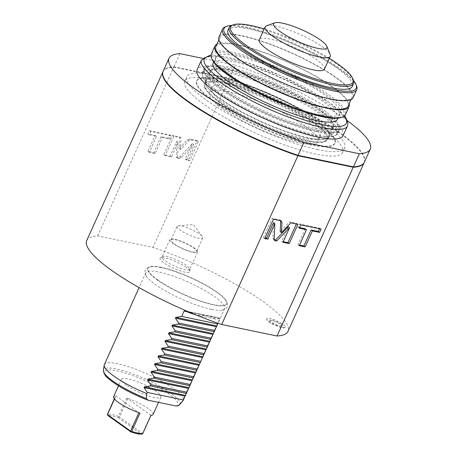 <?xml version="1.0" encoding="UTF-8"?>
<svg xmlns="http://www.w3.org/2000/svg" width="457" height="457" viewBox="0 0 457 457"><rect width="100%" height="100%" fill="white"/><g stroke="black" fill="none" stroke-linecap="round" stroke-linejoin="round"><path stroke-width="0.34" stroke-dasharray="2.29 1.71" d="M211.323 309.36A43.295 9.106 -155.7 0 1 155.391 284.511A43.295 9.106 -155.7 0 1 147.548 277.707A43.295 9.106 -155.7 0 1 145.749 272.898A43.295 9.106 -155.7 0 1 159.093 272.058A43.295 9.106 -155.7 0 1 215.018 296.907A43.295 9.106 -155.7 0 1 224.661 308.526A43.295 9.106 -155.7 0 1 219.863 310.36A43.295 9.106 -155.7 0 1 211.323 309.36M184.925 310.931L219.891 318.203A43.295 9.106 -155.7 0 1 215.373 319.112C212.082 316.49 205.873 315.199 196.756 315.244M186.439 311.537L219.863 318.483L217.755 323.15M104.35 364.583A43.295 9.106 -155.7 0 1 131.627 367.719A43.295 9.106 -155.7 0 1 173.626 388.593A43.295 9.106 -155.7 0 1 183.268 400.212M161.098 267.608A43.295 9.106 -155.7 0 1 217.029 292.457A43.295 9.106 -155.7 0 1 224.873 299.261A43.295 9.106 -155.7 0 1 226.672 304.076A43.295 9.106 -155.7 0 1 213.333 304.91A43.295 9.106 -155.7 0 1 157.402 280.061A43.295 9.106 -155.7 0 1 147.76 268.442A43.295 9.106 -155.7 0 1 152.558 266.608A43.295 9.106 -155.7 0 1 161.098 267.608M126.286 385.085A21.645 4.553 -155.7 0 1 121.465 379.276A21.645 4.553 -155.7 0 1 135.106 380.847A21.645 4.553 -155.7 0 1 156.105 391.283A21.645 4.553 -155.7 0 1 160.927 397.093A21.645 4.553 -155.7 0 1 147.285 395.522A21.645 4.553 -155.7 0 1 126.286 385.085M153.089 414.448A21.645 4.553 24.3 0 0 148.268 408.638A21.645 4.553 24.3 0 0 126.709 398.013L118.437 416.338A21.645 4.553 24.3 0 0 107.452 414.053M114.336 398.807L115.724 395.728A21.645 4.553 24.3 0 0 113.627 396.636M150.987 415.35L126.709 398.013M118.437 416.338L142.578 433.339L150.856 415.019M127.789 398.544L119.517 416.87M118.843 416.904L118.334 417.675C113.696 416.127 110.217 415.402 107.898 415.51M115.724 395.728L138.865 412.677M114.524 399.035L115.861 396.065M138.928 412.54L140.008 413.071M142.578 433.339L142.51 433.807M118.334 417.675L141.402 434.15M157.539 279.764A43.295 9.106 -155.7 0 1 147.897 268.145A43.295 9.106 -155.7 0 1 175.174 271.287A43.295 9.106 -155.7 0 1 217.166 292.154A43.295 9.106 -155.7 0 1 226.809 303.774A43.295 9.106 -155.7 0 1 199.532 300.632A43.295 9.106 -155.7 0 1 157.539 279.764M86.733 240.531A110.4 23.221 -155.7 0 1 97.649 235.909L153.009 247.414A110.4 23.221 -155.7 0 1 287.967 331.388M186.313 267.419A16.401 3.45 24.3 0 0 171.301 259.833A16.401 3.45 24.3 0 0 160.361 257.982A16.401 3.45 24.3 0 0 163.72 262.724A16.401 3.45 24.3 0 0 180.509 270.927A16.401 3.45 24.3 0 0 190.026 271.378A16.401 3.45 24.3 0 0 186.313 267.419M282.249 327.315A10.208 2.148 24.3 0 0 285.237 327.309A10.208 2.148 24.3 0 0 280.804 322.91A10.208 2.148 24.3 0 0 269.933 318.518A10.208 2.148 24.3 0 0 266.745 318.963A10.208 2.148 24.3 0 0 272.303 323.442A10.208 2.148 24.3 0 0 282.249 327.315M97.649 235.909L173.849 67.139A110.4 23.221 24.3 0 0 163.023 71.572M173.849 67.139L229.208 78.65L153.009 247.414M187.393 139.899L189.558 138.974L197.053 140.533L188.341 159.819L185.239 159.173L192.294 143.549L180.064 156.728L177.904 157.648L176.345 157.328L176.745 141.362L170.124 156.031L163.852 154.729L172.557 135.443L179.63 136.911L179.338 148.576L187.393 139.899L188.701 140.83L190.86 139.905L198.355 141.464L189.649 160.75L186.547 160.11L193.602 144.481L181.372 157.659L179.207 158.585L177.653 158.259L178.053 142.293L171.426 156.962L165.154 155.66L173.866 136.375L180.938 137.843L180.646 149.508L188.701 140.83M161.053 136.643L153.826 152.644L147.919 151.416L155.146 135.415L147.919 133.912L149.399 130.628L169.758 134.861L168.279 138.145L161.053 136.643L162.355 137.574L155.129 153.575L149.228 152.352L156.448 136.346L149.222 134.844L150.707 131.559L171.067 135.792L169.581 139.077L162.355 137.574M364.252 162.429A110.4 23.221 24.3 0 0 229.208 78.65M222.559 108.669A59.53 12.522 -155.7 0 1 209.3 92.697A59.53 12.522 -155.7 0 1 246.809 97.015A59.53 12.522 -155.7 0 1 304.551 125.715A59.53 12.522 -155.7 0 1 317.809 141.687A59.53 12.522 -155.7 0 1 280.301 137.368A59.53 12.522 -155.7 0 1 222.559 108.669M280.575 220.702L279.638 219.846L272.144 218.292L263.432 237.577L265.014 237.908M290.869 222.845L289.561 221.913L280.175 231.688M297.941 224.313L296.633 223.382L289.561 221.913M296.359 223.987L296.633 223.382M282.957 242.296L281.655 241.365L283.231 241.69M288.276 226.695L281.655 241.365M273.589 222.599L272.846 238.16L274.24 239.822M274.708 240.479L273.4 239.542L274.366 240.096M264.74 238.508L263.432 237.577M273.446 219.223L272.144 218.292M305.179 228.751L297.953 244.752L299.529 245.078M319.517 228.797L319.791 228.192L299.432 223.964L297.947 227.249L299.529 227.575M299.255 245.683L297.953 244.752M299.255 228.18L297.947 227.249M300.74 224.895L299.432 223.964M321.1 229.128L319.791 228.192M319.986 136.866A59.53 12.522 24.3 0 1 282.477 132.547A59.53 12.522 24.3 0 1 224.735 103.848A59.53 12.522 -155.7 0 1 211.477 87.875A59.53 12.522 -155.7 0 1 248.985 92.194A59.53 12.522 -155.7 0 1 306.727 120.894A59.53 12.522 24.3 0 1 319.986 136.866L317.809 141.687M204.896 86.807A66.482 13.984 -155.7 0 0 219.948 102.854A66.482 13.984 24.3 0 0 280.792 133.61A66.482 13.984 24.3 0 0 325.133 141.099A66.482 13.984 24.3 0 0 311.514 121.888A66.482 13.984 -155.7 0 0 243.461 88.629A66.482 13.984 -155.7 0 0 204.896 86.807L204.759 85.602A67.105 14.116 -155.7 0 1 205.004 83.791A67.105 14.116 -155.7 0 1 247.288 88.664A67.105 14.116 -155.7 0 1 312.377 121.014A67.105 14.116 24.3 0 1 327.326 139.019A67.105 14.116 24.3 0 1 326.127 140.408A67.105 14.116 24.3 0 1 281.369 132.844A67.105 14.116 24.3 0 1 219.954 101.802A67.105 14.116 -155.7 0 1 204.759 85.602M332.987 126.486A67.105 14.116 24.3 0 1 290.703 121.613A67.105 14.116 24.3 0 1 225.609 89.264A67.105 14.116 -155.7 0 1 210.666 71.258A67.105 14.116 -155.7 0 1 252.95 76.125A67.105 14.116 -155.7 0 1 318.038 108.475A67.105 14.116 24.3 0 1 332.987 126.486L327.326 139.019M204.153 68.316A74.251 15.618 -155.7 0 0 220.691 88.241A74.251 15.618 24.3 0 0 292.714 124.036A74.251 15.618 24.3 0 0 339.494 129.422A74.251 15.618 24.3 0 0 322.956 109.497A74.251 15.618 -155.7 0 0 250.939 73.703A74.251 15.618 -155.7 0 0 204.153 68.316L202.411 72.172A74.251 15.618 -155.7 0 1 249.196 77.559A74.251 15.618 -155.7 0 1 321.22 113.353A74.251 15.618 24.3 0 1 337.752 133.284A74.251 15.618 24.3 0 1 290.972 127.891A74.251 15.618 24.3 0 1 218.949 92.097A74.251 15.618 -155.7 0 1 202.411 72.172M343.081 135.689A80.095 16.846 24.3 0 0 325.241 114.193A80.095 16.846 -155.7 0 0 247.551 75.582A80.095 16.846 -155.7 0 0 197.087 69.767M337.455 119.214A68.184 14.344 24.3 0 0 322.265 100.917A68.184 14.344 -155.7 0 0 256.126 68.042A68.184 14.344 -155.7 0 0 213.162 63.095M230.962 75.605A68.184 14.344 24.3 0 0 297.101 108.48A68.184 14.344 24.3 0 0 340.065 113.427A68.184 14.344 24.3 0 0 324.881 95.13A68.184 14.344 24.3 0 0 258.742 62.255A68.184 14.344 24.3 0 0 215.778 57.308A68.184 14.344 24.3 0 0 230.962 75.605M212.025 59.216A72.514 15.252 24.3 0 1 234.178 54.126A72.514 15.252 -155.7 0 1 314.387 87.041A72.514 15.252 -155.7 0 1 341.116 117.5M211.277 54.115A73.6 15.481 24.3 0 1 233.961 52.698A73.6 15.481 -155.7 0 1 309.058 82.483A73.6 15.481 -155.7 0 1 345.435 114.69M216.984 44.118A73.6 15.481 24.3 0 1 237.589 44.66A73.6 15.481 -155.7 0 1 307.43 71.589A73.6 15.481 -155.7 0 1 349.165 103.796M215.893 46.528A72.514 15.252 24.3 0 1 238.24 45.129A72.514 15.252 -155.7 0 1 312.234 74.474A72.514 15.252 -155.7 0 1 348.08 106.207M219.96 37.525A72.514 15.252 24.3 0 1 242.307 36.126A72.514 15.252 -155.7 0 1 316.295 65.471A72.514 15.252 -155.7 0 1 352.141 97.21A72.514 15.252 -155.7 0 1 329.794 98.609A72.514 15.252 24.3 0 1 255.8 69.264A72.514 15.252 24.3 0 1 219.96 37.525L218.869 39.936M218.972 37.08A73.6 15.481 24.3 0 1 241.656 35.657A73.6 15.481 -155.7 0 1 316.747 65.442A73.6 15.481 -155.7 0 1 353.13 97.655M225.541 26.717A73.6 15.481 24.3 0 1 245.283 27.62A73.6 15.481 -155.7 0 1 313.708 53.806A73.6 15.481 -155.7 0 1 356.557 85.87M353.581 80.626A72.514 15.252 -155.7 0 0 246.369 27.123A72.514 15.252 24.3 0 0 231.442 25.478M227.969 30.305A68.184 14.344 -155.7 0 1 270.932 35.252A68.184 14.344 -155.7 0 1 337.072 68.127A68.184 14.344 -155.7 0 1 352.261 86.424M353.381 80.061A68.184 14.344 24.3 0 0 338.38 65.231A68.184 14.344 24.3 0 0 278.781 34.726A68.184 14.344 24.3 0 0 232.002 25.255M329.326 58.313A67.105 14.116 24.3 0 0 264.22 28.917M324.407 69.207A35.715 7.512 24.3 0 0 316.455 59.621A35.715 7.512 24.3 0 0 281.809 42.404A35.715 7.512 24.3 0 0 259.302 39.81M266.562 25.758A35.715 7.512 -155.7 0 1 291.069 30.716A35.715 7.512 -155.7 0 1 322.288 46.7A35.715 7.512 -155.7 0 1 330.148 54.469M179.338 148.576L180.646 149.508M179.63 136.911L180.938 137.843M172.557 135.443L173.866 136.375M163.852 154.729L165.154 155.66M170.124 156.031L171.426 156.962M176.745 141.362L178.053 142.293M176.345 157.328L177.653 158.259M192.294 143.549L193.602 144.481M185.239 159.173L186.547 160.11M188.341 159.819L189.649 160.75M197.053 140.533L198.355 141.464M153.826 152.644L155.129 153.575M168.279 138.145L169.581 139.077M169.758 134.861L171.067 135.792M149.399 130.628L150.707 131.559M147.919 133.912L149.222 134.844M155.146 135.415L156.448 136.346M147.919 151.416L149.228 152.352M186.325 265.311A15.155 3.188 24.3 0 0 172.455 258.302A15.155 3.188 24.3 0 0 162.349 256.594A15.155 3.188 24.3 0 0 162.075 256.908A15.155 3.188 24.3 0 0 165.451 260.976A15.155 3.188 24.3 0 0 180.149 268.282A15.155 3.188 24.3 0 0 189.701 269.379A15.155 3.188 24.3 0 0 189.752 268.967A15.155 3.188 24.3 0 0 186.325 265.311M169.913 239.548A15.155 3.188 -155.7 0 0 173.289 243.615A15.155 3.188 24.3 0 0 187.987 250.922A15.155 3.188 24.3 0 0 197.538 252.018A15.155 3.188 24.3 0 0 194.162 247.951A15.155 3.188 -155.7 0 0 179.464 240.65A15.155 3.188 -155.7 0 0 169.913 239.548L162.075 256.908M174.037 243.77A14.07 2.959 24.3 0 0 187.684 250.556A14.07 2.959 24.3 0 0 196.55 251.573A14.07 2.959 24.3 0 0 193.414 247.797A14.07 2.959 -155.7 0 0 179.767 241.016A14.07 2.959 -155.7 0 0 170.901 239.994A14.07 2.959 -155.7 0 0 174.037 243.77M177.082 226.312A14.07 2.959 -155.7 0 0 180.212 230.088A14.07 2.959 24.3 0 0 193.859 236.869A14.07 2.959 24.3 0 0 202.725 237.891A14.07 2.959 24.3 0 0 202.314 236.543A14.07 2.959 24.3 0 0 199.595 234.115A14.07 2.959 -155.7 0 0 178.367 225.729A14.07 2.959 -155.7 0 0 177.082 226.312L170.901 239.994M280.181 325.841A6.786 1.428 24.3 0 0 282.3 325.544A6.786 1.428 24.3 0 0 278.604 322.568A6.786 1.428 24.3 0 0 271.995 319.991A6.786 1.428 24.3 0 0 270.007 319.997A6.786 1.428 24.3 0 0 272.955 322.922A6.786 1.428 24.3 0 0 280.181 325.841M196.801 315.25L215.373 319.112M315.787 131.542A73.6 15.481 -155.7 0 1 240.69 101.757A73.6 15.481 -155.7 0 1 204.313 69.55A73.6 15.481 -155.7 0 1 226.992 68.127A73.6 15.481 24.3 0 1 302.088 97.912A73.6 15.481 24.3 0 1 338.466 130.119A73.6 15.481 24.3 0 1 315.787 131.542M336.729 133.981A73.6 15.481 24.3 0 1 314.045 135.398A73.6 15.481 -155.7 0 1 238.948 105.613A73.6 15.481 -155.7 0 1 202.571 73.406A73.6 15.481 -155.7 0 1 225.25 71.983A73.6 15.481 24.3 0 1 300.346 101.768A73.6 15.481 24.3 0 1 336.729 133.981L338.466 130.119M312.519 129.211A68.184 14.344 -155.7 0 1 242.947 101.614A68.184 14.344 -155.7 0 1 209.243 71.772A68.184 14.344 -155.7 0 1 230.259 70.458A68.184 14.344 24.3 0 1 299.832 98.055A68.184 14.344 24.3 0 1 333.536 127.891A68.184 14.344 24.3 0 1 312.519 129.211M204.336 83.957A67.647 14.23 -155.7 0 1 225.187 82.648A67.647 14.23 24.3 0 1 294.205 110.023A67.647 14.23 24.3 0 1 327.646 139.631A67.647 14.23 24.3 0 1 306.796 140.933A67.647 14.23 -155.7 0 1 237.771 113.559A67.647 14.23 -155.7 0 1 204.336 83.957L205.599 81.157A67.647 14.23 -155.7 0 0 205.787 84.602A67.647 14.23 -155.7 0 0 245.169 114.073A67.647 14.23 -155.7 0 0 308.058 138.14A67.647 14.23 24.3 0 0 326.201 138.974L326.892 138.728A68.184 14.344 24.3 0 1 308.601 137.888A68.184 14.344 -155.7 0 1 245.209 113.627A68.184 14.344 -155.7 0 1 205.513 83.922A68.184 14.344 -155.7 0 1 205.324 80.455A68.184 14.344 -155.7 0 1 226.341 79.135A68.184 14.344 24.3 0 1 295.913 106.732A68.184 14.344 24.3 0 1 329.617 136.574L333.536 127.891M326.892 138.728A68.184 14.344 24.3 0 0 329.617 136.574M326.201 138.974A67.647 14.23 24.3 0 0 328.909 136.832A67.647 14.23 24.3 0 0 295.468 107.229A67.647 14.23 24.3 0 0 226.449 79.855A67.647 14.23 -155.7 0 0 205.599 81.157M311.691 144.435A75.765 15.938 -155.7 0 1 234.39 113.77A75.765 15.938 -155.7 0 1 196.938 80.615A75.765 15.938 -155.7 0 1 220.291 79.152A75.765 15.938 24.3 0 1 297.593 109.811A75.765 15.938 24.3 0 1 335.044 142.972A75.765 15.938 24.3 0 1 311.691 144.435M334.781 143.549A75.765 15.938 24.3 0 1 311.434 145.012A75.765 15.938 -155.7 0 1 234.127 114.353A75.765 15.938 -155.7 0 1 196.676 81.192A75.765 15.938 -155.7 0 1 220.028 79.729A75.765 15.938 24.3 0 1 297.33 110.394A75.765 15.938 24.3 0 1 334.781 143.549L335.044 142.972M317.958 149.673A86.584 18.211 -155.7 0 1 229.614 114.633A86.584 18.211 -155.7 0 1 186.816 76.742A86.584 18.211 -155.7 0 1 213.499 75.068A86.584 18.211 24.3 0 1 301.849 110.108A86.584 18.211 24.3 0 1 344.647 148.005A86.584 18.211 24.3 0 1 317.958 149.673M342.641 152.438A86.584 18.211 24.3 0 1 315.958 154.112A86.584 18.211 -155.7 0 1 227.609 119.071A86.584 18.211 -155.7 0 1 184.811 81.175A86.584 18.211 -155.7 0 1 211.494 79.507A86.584 18.211 24.3 0 1 299.843 114.547A86.584 18.211 24.3 0 1 342.641 152.438L344.647 148.005M163.109 71.378A110.4 23.221 -155.7 0 1 174.02 66.756L229.38 78.261L235.304 65.145L202.68 58.365M364.343 162.235A110.4 23.221 24.3 0 0 229.38 78.261M174.02 66.756L179.944 53.64M347.394 120.734A110.4 23.221 24.3 0 0 235.304 65.145M179.624 404.713A41.895 8.814 24.3 0 0 145.337 379.007A41.895 8.814 24.3 0 0 103.379 370.29M176.173 406.033A40.227 8.46 24.3 0 0 146.697 381.401A40.227 8.46 24.3 0 0 104.373 372.604A40.227 8.46 24.3 0 0 147.999 400.178M280.941 220.782L279.638 219.846M274.149 239.091L272.846 238.16M347.434 126.041A80.095 16.846 24.3 0 0 329.594 104.55A80.095 16.846 24.3 0 0 251.91 65.934A80.095 16.846 24.3 0 0 201.44 60.124M344.292 116.089A77.93 16.389 24.3 0 0 328.977 102.311A77.93 16.389 24.3 0 0 210.985 55.897M189.558 138.974L190.86 139.905M177.904 157.648L179.207 158.585M180.064 156.728L181.372 157.659M224.661 308.526L218.018 323.242M224.873 299.261C229.505 305.819 227.832 309.52 219.863 310.36M152.558 266.608C144.578 267.476 142.904 271.172 147.548 277.707M145.749 272.898L139.105 287.613M121.465 379.276L118.512 385.822M160.927 397.093L158.545 402.366M147.897 268.145L147.76 268.442M226.809 303.774L226.672 304.076M281.409 220.982L280.107 220.051M211.477 87.875L209.3 92.697M325.133 141.099L326.127 140.408M210.666 71.258L205.004 83.791M339.494 129.422L337.752 133.284M344.527 115.895L329.366 102.477L282.255 76.25L245.7 62.135L226.004 57.016L210.974 55.594M340.065 113.427L337.929 118.157M352.141 97.21L351.05 99.62M215.778 57.308L213.642 62.038M162.349 256.594L160.361 257.982M189.752 268.967L190.026 271.378M197.538 252.018L189.701 269.379M202.725 237.891L196.55 251.573M202.314 236.543L193.305 224.57L178.367 225.729M285.237 327.309C284.654 327.937 283.3 328.057 281.181 327.675L272.475 324.31C269.819 322.871 266.317 320.454 266.745 318.963M282.3 325.544L282.42 325.99C282.34 325.567 278.09 322.813 276.354 322.236L269.596 320.203L270.007 319.997M219.931 318.192L184.714 310.869M202.571 73.406L204.313 69.55M205.324 80.455L209.243 71.772M205.787 84.602L205.513 83.922M327.646 139.631L328.909 136.832M196.676 81.192L196.938 80.615M184.811 81.175L186.816 76.742"/><path stroke-width="0.69" d="M160.744 362.738L196.521 370.176L199.024 365.309L157.996 356.78L161.27 361.584L160.744 362.738L154.877 363.675L154.512 364.492L157.785 369.296L157.259 370.456L151.398 371.392L151.027 372.209L154.3 377.014L153.78 378.168L147.914 379.104L147.542 379.921L150.816 384.725L150.296 385.885L144.429 386.822L144.058 387.639L147.337 392.443L146.811 393.597A43.295 9.106 -155.7 0 1 113.993 376.197A43.295 9.106 -155.7 0 1 104.202 365.086A43.295 9.106 -155.7 0 1 104.35 364.583L139.105 287.613M161.27 361.584L197.047 369.016M196.521 370.176L195.91 372.204L202.508 357.591L161.475 349.062L164.754 353.867L164.229 355.026L158.362 355.963L157.996 356.78M196.801 315.25L196.756 315.244A43.295 9.106 -155.7 0 1 184.925 310.931L184.085 311.051L181.646 316.45L175.779 317.387L175.414 318.203L178.687 323.008L178.161 324.162L172.295 325.098L171.929 325.921L175.202 330.719L174.677 331.879L168.816 332.816L168.444 333.633L171.718 338.437L171.198 339.597L165.331 340.528L164.96 341.35L168.233 346.155L167.713 347.309L161.847 348.245L161.475 349.062M217.755 323.15L216.812 325.915L218.018 323.242M175.779 317.387L216.812 325.915L216.441 326.732L175.414 318.203M214.464 330.445L216.441 326.732L213.328 333.627L214.464 330.445L178.687 323.008M172.295 325.098L213.328 333.627L212.962 334.45L171.929 325.921M210.98 338.157L212.962 334.45L209.849 341.345L210.98 338.157L175.202 330.719M168.816 332.816L209.849 341.345L209.477 342.162L168.444 333.633M207.495 345.875L209.477 342.162L206.364 349.057L207.495 345.875L171.718 338.437M165.331 340.528L206.364 349.057L205.993 349.879L164.96 341.35M204.011 353.587L205.993 349.879L202.879 356.774L204.011 353.587L168.233 346.155M161.847 348.245L202.879 356.774L199.395 364.492L158.362 355.963M154.877 363.675L195.91 372.204L195.545 373.021L154.512 364.492M193.562 376.734L195.545 373.021L192.431 379.921L193.562 376.734L157.785 369.296M151.398 371.392L192.431 379.921L192.06 380.738L151.027 372.209M190.078 384.451L192.06 380.738L188.947 387.633L190.078 384.451L154.3 377.014M147.914 379.104L188.947 387.633L188.575 388.45L147.542 379.921M186.593 392.163L188.575 388.45L185.462 395.351L186.593 392.163L150.816 384.725M144.429 386.822L185.462 395.351L183.268 400.212A43.295 9.106 -155.7 0 1 182.983 400.663A43.295 9.106 -155.7 0 1 182.589 401.035L185.091 396.168L144.058 387.639M146.811 393.597L146.366 398.584L147.999 400.178L176.173 406.033L178.207 405.81L178.841 405.336L182.589 401.035M146.366 398.584A41.895 8.814 24.3 0 1 103.379 370.29C103.733 373.643 105.464 376.442 108.577 378.682C117.712 386.239 130.691 393.357 147.514 400.035L147.999 400.178M147.337 392.443L183.114 399.881M150.296 385.885L186.073 393.323M153.78 378.168L189.558 385.605M157.259 370.456L193.043 377.893M118.512 385.822L113.627 396.636A21.645 4.553 24.3 0 0 118.449 402.44A21.645 4.553 24.3 0 0 140.008 413.071L131.73 431.391L131.05 431.425L130.965 431.979L107.898 415.51L107.384 414.522L114.336 398.807M131.73 431.391A21.645 4.553 24.3 0 0 142.715 433.676L150.987 415.35A21.645 4.553 24.3 0 0 153.089 414.448L158.545 402.366M131.05 431.425L107.384 414.522M107.589 414.39L114.524 399.035M138.865 412.677L130.656 430.86M130.965 431.979C135.603 433.533 139.082 434.259 141.402 434.15L142.715 433.676M221.696 324.504A110.4 23.221 -155.7 0 1 86.733 240.531L162.938 71.76A110.4 23.221 24.3 0 0 297.895 155.734L221.696 324.504L277.056 336.009A110.4 23.221 -155.7 0 0 287.967 331.388L364.172 162.623A110.4 23.221 24.3 0 0 364.252 162.429M297.895 155.734L353.255 167.245A110.4 23.221 24.3 0 0 364.172 162.623M353.255 167.245L277.056 336.009M281.969 222.365L280.941 220.782L273.446 219.223L264.74 238.508L267.842 239.154L274.897 223.53L274.149 239.091L275.177 240.679L276.736 241.005L289.584 227.626L282.957 242.296L289.23 243.598L297.941 224.313L290.869 222.845L281.478 232.619L281.969 222.365L280.667 221.434L280.575 220.702M281.409 220.982L280.941 220.782M274.708 240.479L274.366 240.096M306.481 229.682L299.255 245.683L305.162 246.911L312.388 230.911L319.614 232.413L321.1 229.128L300.74 224.895L299.255 228.18L306.481 229.682L305.179 228.751L299.529 227.575M281.478 232.619L280.175 231.688L280.667 221.434M289.23 243.598L287.927 242.667L296.359 223.987M283.231 241.69L287.927 242.667M289.584 227.626L288.276 226.695L275.428 240.074L276.736 241.005M274.24 239.822L275.428 240.074M274.897 223.53L273.589 222.599L266.534 238.223L267.842 239.154M265.014 237.908L266.534 238.223M299.529 245.078L303.854 245.98L311.08 229.98L318.306 231.476L319.517 228.797M319.614 232.413L318.306 231.476M312.388 230.911L311.08 229.98M305.162 246.911L303.854 245.98M210.974 55.594L208.752 55.811L201.44 60.124L197.087 69.767A80.095 16.846 -155.7 0 0 214.927 91.263A80.095 16.846 24.3 0 0 292.617 129.874A80.095 16.846 24.3 0 0 343.081 135.689L347.434 126.041L347.891 122.722L345.76 117.592L344.527 115.895M213.642 62.038L213.162 63.095A68.184 14.344 -155.7 0 0 228.351 81.392A68.184 14.344 24.3 0 0 294.491 114.267A68.184 14.344 24.3 0 0 337.455 119.214L337.929 118.157M342.493 117.015L341.116 117.5A72.514 15.252 -155.7 0 1 321.665 116.609A72.514 15.252 24.3 0 1 254.246 90.806A72.514 15.252 24.3 0 1 212.025 59.216L211.477 57.862A73.6 15.481 24.3 0 0 254.326 89.926A73.6 15.481 24.3 0 0 322.756 116.112A73.6 15.481 -155.7 0 0 342.493 117.015A73.6 15.481 -155.7 0 0 345.435 114.69L349.062 106.652A73.6 15.481 -155.7 0 1 326.384 108.075A73.6 15.481 24.3 0 1 251.287 78.29A73.6 15.481 24.3 0 1 214.91 46.083L211.277 54.115A73.6 15.481 24.3 0 0 211.477 57.862M349.165 103.796A73.6 15.481 -155.7 0 1 349.062 106.652M216.984 44.118A73.6 15.481 24.3 0 0 214.91 46.083M351.05 99.62L348.08 106.207A72.514 15.252 -155.7 0 1 325.727 107.606A72.514 15.252 24.3 0 1 251.738 78.261A72.514 15.252 24.3 0 1 215.893 46.528L218.869 39.936M353.13 97.655A73.6 15.481 -155.7 0 1 330.445 99.072A73.6 15.481 24.3 0 1 255.349 69.287A73.6 15.481 24.3 0 1 218.972 37.08L222.599 29.042A73.6 15.481 24.3 0 0 258.976 61.255A73.6 15.481 24.3 0 0 334.073 91.04A73.6 15.481 -155.7 0 0 356.757 89.618L353.13 97.655M353.581 80.626A72.514 15.252 -155.7 0 1 356.009 84.516L356.557 85.87A73.6 15.481 -155.7 0 1 356.757 89.618M231.442 25.478A72.514 15.252 24.3 0 0 226.918 26.232L225.541 26.717A73.6 15.481 24.3 0 0 222.599 29.042M226.918 26.232A72.514 15.252 24.3 0 0 253.646 56.691A72.514 15.252 24.3 0 0 333.856 89.606A72.514 15.252 -155.7 0 0 356.009 84.516M353.564 83.534L352.261 86.424A68.184 14.344 -155.7 0 1 309.298 81.477A68.184 14.344 -155.7 0 1 243.153 48.608A68.184 14.344 -155.7 0 1 227.969 30.305L229.271 27.414A68.184 14.344 24.3 0 0 244.461 45.711A68.184 14.344 24.3 0 0 310.6 78.587A68.184 14.344 24.3 0 0 353.564 83.534A68.184 14.344 24.3 0 0 353.381 80.061L352.833 78.707A67.105 14.116 24.3 0 0 338.071 64.117A67.105 14.116 24.3 0 0 329.326 58.313M264.22 28.917A67.105 14.116 24.3 0 0 233.378 24.775L232.002 25.255A68.184 14.344 24.3 0 0 229.271 27.414M233.378 24.775A67.105 14.116 24.3 0 0 245.643 44.9A67.105 14.116 24.3 0 0 316.947 79.312A67.105 14.116 24.3 0 0 352.833 78.707M265.14 26.889L259.302 39.81A35.715 7.512 24.3 0 0 267.259 49.396A35.715 7.512 24.3 0 0 301.906 66.613A35.715 7.512 24.3 0 0 324.407 69.207L330.245 56.285A35.715 7.512 -155.7 0 1 307.738 53.692A35.715 7.512 -155.7 0 1 273.092 36.474A35.715 7.512 -155.7 0 1 265.14 26.889A35.715 7.512 -155.7 0 1 266.562 25.758L274.834 22.85A29.225 6.147 -155.7 0 1 294.885 26.906A29.225 6.147 -155.7 0 1 320.426 39.982A29.225 6.147 -155.7 0 1 326.858 46.34A29.225 6.147 -155.7 0 1 311.228 46.603A29.225 6.147 -155.7 0 1 280.175 31.619A29.225 6.147 -155.7 0 1 274.834 22.85M326.858 46.34L330.148 54.469A35.715 7.512 -155.7 0 1 330.245 56.285M164.229 355.026L200.006 362.458M164.754 353.867L200.532 361.304M167.713 347.309L203.491 354.746M171.198 339.597L206.975 347.029M174.677 331.879L210.46 339.317M178.161 324.162L213.939 331.599M181.646 316.45L217.423 323.887M353.432 166.856L359.351 153.741A110.4 23.221 24.3 0 0 370.267 149.125L364.343 162.235A110.4 23.221 24.3 0 1 353.432 166.856L298.073 155.351A110.4 23.221 -155.7 0 1 163.109 71.378L169.033 58.262A110.4 23.221 -155.7 0 1 179.944 53.64L202.68 58.365M370.267 149.125A110.4 23.221 24.3 0 0 347.394 120.734M359.351 153.741L303.991 142.236A110.4 23.221 -155.7 0 1 169.033 58.262M298.073 155.351L303.991 142.236M178.841 405.336A41.895 8.814 24.3 0 0 179.624 404.713L182.983 400.663M201.44 60.124A80.095 16.846 24.3 0 0 219.28 81.62A80.095 16.846 24.3 0 0 296.97 120.231A80.095 16.846 24.3 0 0 347.434 126.041M210.985 55.897A77.93 16.389 24.3 0 0 221.639 79.998A77.93 16.389 24.3 0 0 308.801 121.288A77.93 16.389 24.3 0 0 344.292 116.089M186.439 311.537L184.085 311.051M103.379 370.29L104.202 365.086M179.624 404.713L178.207 405.81"/></g></svg>
